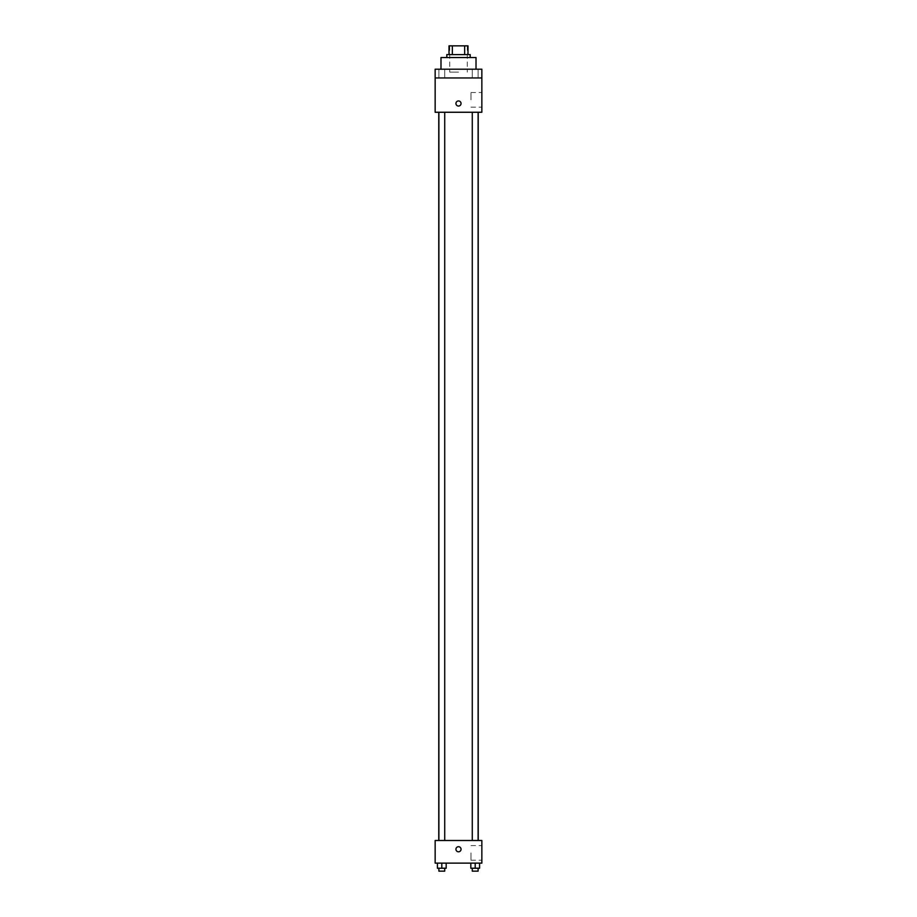 <?xml version="1.0" encoding="UTF-8"?>
<svg xmlns="http://www.w3.org/2000/svg" width="917" height="917" viewBox="0 0 917 917"><rect width="100%" height="100%" fill="white"/><g stroke="black" fill="none" stroke-linecap="round" stroke-linejoin="round"><path stroke-width="0.69" stroke-dasharray="4.58 3.44" d="M458.5 72.122L449.743 72.122L458.5 72.122M458.5 45.85L449.743 45.85L458.5 45.85M464.644 54.607L464.644 45.85L467.991 45.85L467.991 54.607L452.356 54.607L467.991 54.607M464.644 45.85L449.009 45.85M452.356 54.607L449.009 54.607L452.356 54.607L452.356 45.85M470.18 54.607L446.82 54.607M446.82 57.53L470.18 57.53L446.82 57.53M440.985 57.53L476.015 57.53M458.5 69.199L440.985 69.199L458.5 69.199M478.112 69.199L472.278 69.199L478.112 69.199L472.278 69.199L478.112 69.199L478.112 77.956L472.278 77.956L478.112 77.956L472.278 77.956L478.112 77.956L478.112 69.199M444.722 69.199L438.888 69.199L444.722 69.199L438.888 69.199L444.722 69.199L444.722 77.956L438.888 77.956L444.722 77.956L438.888 77.956L444.722 77.956L444.722 69.199M481.849 69.199L435.151 69.199L435.151 77.956L481.849 77.956L481.849 69.199M481.849 77.956L481.849 112.252L435.151 112.252L435.151 77.956L481.849 77.956L435.151 77.956M435.151 103.495L435.151 100.939L435.151 103.495M481.849 99.85L481.849 92.525L481.849 99.85M458.5 112.252L438.773 112.252L458.5 112.252M475.201 112.252L472.278 112.252L475.201 112.252M441.799 112.252L444.722 112.252L441.799 112.252M458.5 100.939A2.556 2.556 0 0 0 456.288 104.779A2.556 2.556 0 0 0 460.712 104.779A2.556 2.556 0 0 0 458.5 100.939A2.556 2.556 0 0 0 456.288 104.779A2.556 2.556 0 0 0 460.712 104.779A2.556 2.556 0 0 0 458.5 100.939M458.5 106.051A2.556 2.556 0 0 1 456.288 102.223A2.556 2.556 0 0 1 460.712 102.223A2.556 2.556 0 0 1 458.5 106.051M470.994 99.85L470.994 92.525L470.994 99.85M458.5 840.499L438.773 840.499L458.5 840.499M475.201 840.499L472.278 840.499L475.201 840.499M441.799 840.499L444.722 840.499L441.799 840.499M481.849 840.499L435.151 840.499L435.151 863.126L481.849 863.126L481.849 840.499M435.151 849.257L435.151 851.813L435.151 849.257M479.58 868.227L475.201 868.227L479.58 868.227L479.58 863.126L470.822 863.126L479.58 863.126L470.822 863.126L479.58 863.126L470.822 863.126L479.58 863.126L470.822 863.126L479.58 863.126L479.58 868.227L470.822 868.227L470.822 863.126L470.822 868.227L478.112 868.227L475.201 868.227L475.201 863.126L475.201 868.227L470.822 868.227L470.822 863.126M446.178 868.227L441.799 868.227L446.178 868.227L446.178 863.126L437.42 863.126L446.178 863.126L437.42 863.126L446.178 863.126L437.42 863.126L446.178 863.126L437.42 863.126L446.178 863.126L446.178 868.227L437.42 868.227L437.42 863.126L437.42 868.227L444.722 868.227L441.799 868.227L441.799 863.126L441.799 868.227L437.42 868.227L437.42 863.126M481.849 852.902L481.849 860.226L481.849 852.902M458.5 846.7A2.556 2.556 0 0 0 456.288 850.54A2.556 2.556 0 0 0 460.712 850.54A2.556 2.556 0 0 0 458.5 846.7A2.556 2.556 0 0 0 456.288 850.54A2.556 2.556 0 0 0 460.712 850.54A2.556 2.556 0 0 0 458.5 846.7M458.5 851.813A2.556 2.556 0 0 1 456.288 847.984A2.556 2.556 0 0 1 460.712 847.984A2.556 2.556 0 0 1 458.5 851.813M470.994 852.902L470.994 860.226L470.994 852.902M472.278 868.227L472.278 871.15L478.112 871.15L472.278 871.15L478.112 871.15L478.112 868.227L472.278 868.227L478.112 868.227M475.201 868.227L475.201 863.126M438.888 868.227L438.888 871.15L444.722 871.15L438.888 871.15L444.722 871.15L444.722 868.227L438.888 868.227L444.722 868.227M441.799 868.227L441.799 863.126M449.743 45.85L449.743 72.122M467.257 45.85L467.257 72.122M438.888 69.199L438.888 77.956L438.888 69.199M472.278 69.199L472.278 77.956L472.278 69.199M470.994 107.174L481.849 107.174M470.994 92.525L481.849 92.525M444.722 840.499L444.722 112.252M438.888 840.499L438.888 112.252M478.112 840.499L478.112 112.252M472.278 840.499L472.278 112.252M470.994 860.226L481.849 860.226M470.994 845.589L481.849 845.589"/><path stroke-width="1.38" d="M452.356 54.607L452.356 45.85L449.009 45.85L449.009 54.607L449.009 45.85M452.356 45.85L467.991 45.85L467.991 54.607M464.644 54.607L464.644 45.85M446.82 57.53L446.82 54.607L470.18 54.607L470.18 57.53M476.015 69.199L476.015 57.53L440.985 57.53L440.985 69.199M435.151 69.199L481.849 69.199L481.849 77.956L435.151 77.956L435.151 69.199M481.849 77.956L481.849 112.252L435.151 112.252L435.151 77.956M458.5 106.051A2.556 2.556 0 0 1 456.288 102.223A2.556 2.556 0 0 1 460.712 102.223A2.556 2.556 0 0 1 458.5 106.051M435.151 840.499L481.849 840.499L481.849 863.126L435.151 863.126L435.151 840.499M458.5 851.813A2.556 2.556 0 0 1 456.288 847.984A2.556 2.556 0 0 1 460.712 847.984A2.556 2.556 0 0 1 458.5 851.813M470.822 863.126L470.822 868.227L479.58 868.227L479.58 863.126L479.58 868.227M475.201 868.227L475.201 863.126M478.112 868.227L478.112 871.15L472.278 871.15L472.278 868.227M437.42 863.126L437.42 868.227L446.178 868.227L446.178 863.126L446.178 868.227M441.799 868.227L441.799 863.126M444.722 868.227L444.722 871.15L438.888 871.15L438.888 868.227M478.227 840.499L478.227 112.252M438.773 840.499L438.773 112.252M472.278 112.252L472.278 840.499M478.112 112.252L478.112 840.499M444.722 840.499L444.722 112.252M438.888 840.499L438.888 112.252"/></g></svg>
